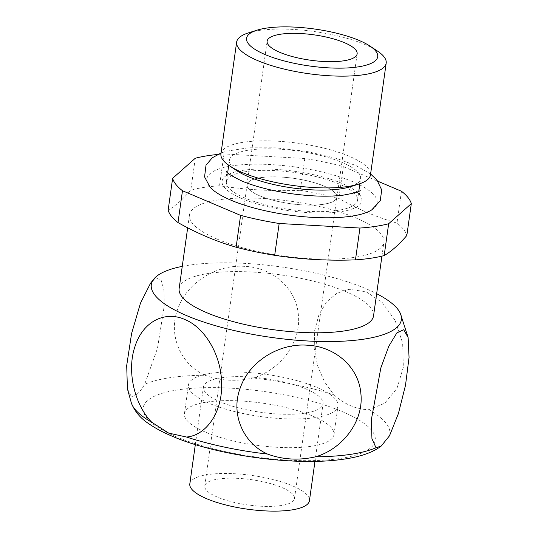 <?xml version="1.0" encoding="UTF-8"?>
<svg xmlns="http://www.w3.org/2000/svg" width="538" height="538" viewBox="0 0 538 538"><rect width="100%" height="100%" fill="white"/><g stroke="black" fill="none" stroke-linecap="round" stroke-linejoin="round"><path stroke-width="0.4" stroke-dasharray="2.69 2.02" d="M127.432 388.873L131.178 396.264C135.004 397.01 139.503 393.022 144.675 384.3L157.459 348.382L164.231 305.92L163.922 289.874L161.192 280.352L156.511 278.186L150.499 283.297M205.005 375.248C220.365 380.877 236.411 381.785 253.156 377.965C280.217 370.043 301.334 342.222 298.382 315.08C296.377 287.897 271.939 267.366 244.575 266.364C217.433 264.319 187.695 281.63 178.071 308.18C167.567 334.475 180.459 364.36 205.005 375.248A130.781 36.846 -172 0 0 144.675 384.3M334.172 394.993C344.959 404.569 356.506 409.465 368.819 409.68L384.704 403.285L396.95 388.47L403.352 367.205L402.646 343.083L395.1 320.379L382.256 302.544L366.129 291.744L349.027 289.296L337.064 293.163L326.727 301.764L318.98 314.616L314.649 330.655L314.205 348.348L317.655 365.981L324.555 381.953L334.172 394.993A130.781 36.846 -172 0 0 253.156 377.965M371.677 209.941A85.999 24.23 8 0 0 353.042 181.831A85.999 24.23 8 0 0 249.417 164.312A85.999 24.23 8 0 0 209.914 186.995M217.729 154.46A120.808 34.035 -172 0 1 224.003 153.942L304.77 158.502A120.808 34.035 -172 0 1 343.338 166.605L377.878 181.245M195.281 158.246L190.808 190.075C182.9 199.316 175.348 206.007 168.152 210.15M248.549 32.845A75.502 21.271 -172 0 1 377.299 50.942M220.936 153.868A75.502 21.271 -172 0 1 298.671 143.31A75.502 21.271 -172 0 1 370.474 174.884M237.211 170.929A66.214 18.655 -172 0 1 229.417 160.257A66.214 18.655 -172 0 1 297.588 150.996A66.214 18.655 -172 0 1 360.561 178.683A66.214 18.655 -172 0 1 350.13 186.8M244.945 198.045A66.214 18.655 -172 0 1 226.397 181.777A66.214 18.655 -172 0 1 294.562 172.516A66.214 18.655 -172 0 1 357.541 200.21A66.214 18.655 -172 0 1 315.463 211.602A66.214 18.655 -172 0 1 244.945 198.045M224.003 153.942L219.524 185.765A120.808 34.035 -172 0 0 190.808 190.075M304.77 158.502L300.298 190.324C273.015 191.353 246.095 189.833 219.524 185.765M300.298 190.324A120.808 34.035 -172 0 1 338.866 198.435C357.824 209.168 377.199 217.379 396.983 223.068A120.808 34.035 -172 0 1 406.836 235.483M216.975 239.04A98.151 27.653 -172 0 1 189.484 214.924A98.151 27.653 -172 0 1 328.422 208.771A98.151 27.653 -172 0 1 383.883 242.241A98.151 27.653 -172 0 1 321.509 259.134A98.151 27.653 -172 0 1 216.975 239.04M343.338 166.605L338.866 198.435M401.456 191.246L396.983 223.068M217.446 497.125A45.3 12.764 -172 0 1 204.763 485.996A45.3 12.764 -172 0 1 251.401 479.661A45.3 12.764 -172 0 1 294.481 498.605A45.3 12.764 -172 0 1 265.698 506.399A45.3 12.764 -172 0 1 217.446 497.125M324.138 186.168A45.3 12.764 8 0 0 275.893 176.888A45.3 12.764 8 0 0 247.103 184.689A45.3 12.764 8 0 0 259.793 195.819A45.3 12.764 8 0 0 308.039 205.092A45.3 12.764 8 0 0 336.828 197.298A45.3 12.764 8 0 0 324.138 186.168M189.806 483.891A60.404 17.021 -172 0 1 251.992 475.444A60.404 17.021 -172 0 1 309.437 500.703M241.831 198.515A70.599 19.893 -172 0 1 226.532 175.435A70.599 19.893 -172 0 1 294.737 171.292A70.599 19.893 -172 0 1 359.155 194.07A70.599 19.893 -172 0 1 327.171 212.887A70.599 19.893 -172 0 1 241.831 198.515M259.686 195.832A45.454 12.804 -172 0 1 246.955 184.669A45.454 12.804 -172 0 1 293.748 178.313A45.454 12.804 -172 0 1 336.976 197.318A45.454 12.804 -172 0 1 308.092 205.139A45.454 12.804 -172 0 1 259.686 195.832M211.044 373.325A75.502 21.271 -172 0 1 293.694 379.781A75.502 21.271 -172 0 1 337.999 405.955A75.502 21.271 -172 0 1 260.271 416.513A75.502 21.271 -172 0 1 188.461 384.939A75.502 21.271 -172 0 1 211.044 373.325M207.009 402.02A75.502 21.271 -172 0 1 289.659 408.476A75.502 21.271 -172 0 1 333.97 434.65A75.502 21.271 -172 0 1 256.236 445.208A75.502 21.271 -172 0 1 184.433 413.635A75.502 21.271 -172 0 1 207.009 402.02M221.481 377.75A60.404 17.021 -172 0 1 287.601 382.915A60.404 17.021 -172 0 1 323.049 403.856A60.404 17.021 -172 0 1 284.663 414.253A60.404 17.021 -172 0 1 220.338 401.886A60.404 17.021 -172 0 1 203.418 387.044A60.404 17.021 -172 0 1 221.481 377.75M179.141 288.529A98.151 27.653 -172 0 1 280.19 274.804A98.151 27.653 -172 0 1 373.54 315.846M182.254 266.371A126.262 35.575 -172 0 1 347.326 281.798A126.262 35.575 -172 0 1 376.654 293.687M368.819 409.68A130.781 36.846 -172 0 1 389.512 435.767M175.987 436.627A117.17 33.013 -172 0 1 230.661 388.167A117.17 33.013 -172 0 1 370.944 447.636A117.17 33.013 -172 0 1 175.987 436.627M131.406 403.15A130.781 36.846 -172 0 1 131.178 396.264M357.541 200.21L358.799 191.232M359.855 183.714L360.561 178.683M226.397 181.777L227.655 172.799M228.711 165.28L229.417 160.257M294.481 498.605L336.828 197.298M204.763 485.996L247.103 184.689M226.532 175.435L225.879 175.913C226.72 174.561 226.922 173.088 226.498 171.487M359.155 194.07L359.653 194.716C359.216 193.182 359.424 191.71 360.272 190.291M370.601 174.016L356.069 165.637L336.855 158.502L307.03 151.501L275.395 147.795L248.408 147.775L226.532 151.198L221.057 153.007M336.976 197.318L357.145 53.84M246.955 184.669L267.124 41.191M333.97 434.65L337.999 405.955M184.433 413.635L188.461 384.939M314.965 461.375L323.049 403.856M195.334 444.556L203.418 387.044M381.933 256.128L383.883 242.241M187.675 227.789L189.484 214.924"/><path stroke-width="0.81" d="M376.008 447.73L371.94 438.678L371.348 419.707L380.83 367.952L388.786 346.277L396.862 332.894L403.695 329.72L408.107 337.461L409.055 357.44L405.511 385.248L398.376 413.641L389.512 435.767L381.227 446.049L376.008 447.73A130.781 36.846 -172 0 1 315.678 456.782C298.993 460.609 282.948 459.701 267.527 454.065C243.102 443.238 230.082 413.487 240.553 387.104C250.103 360.574 279.881 343.103 307.097 345.188C334.38 346.21 358.826 366.58 360.897 393.789C363.896 420.844 342.874 448.82 315.678 456.782M186.511 437.031L168.703 433.11L151.864 422.35C134.702 405.175 126.417 371.166 134.998 346.452C142.947 321.32 165.072 310.574 184.722 319.471C204.393 327.259 221.199 354.468 221.609 383.043C222.712 411.846 206.377 435.511 186.511 437.031A130.781 36.846 -172 0 0 267.527 454.065M209.914 186.995A85.999 24.23 8 0 0 210.123 187.237A85.999 24.23 8 0 0 230.896 200.156A85.999 24.23 8 0 0 371.677 209.941L380.238 200.802L381.711 189.948L376.923 180.008L370.601 174.016M377.878 181.245L401.456 191.246A120.808 34.035 -172 0 1 411.308 203.66L388.658 223.734A120.808 34.035 -172 0 1 359.935 228.045L279.168 223.485A120.808 34.035 -172 0 1 240.594 215.375L182.476 190.741A120.808 34.035 -172 0 1 172.631 178.327L195.281 158.246A120.808 34.035 -172 0 1 217.729 154.46M172.631 178.327L168.152 210.15A120.808 34.035 -172 0 0 178.004 222.564L182.476 190.741M240.594 215.375L236.121 247.204C216.337 241.515 196.962 233.304 178.004 222.564M411.308 203.66L406.836 235.483C398.927 244.723 391.375 251.414 384.179 255.563A120.808 34.035 -172 0 1 355.463 259.867C328.18 260.896 301.26 259.377 274.689 255.308A120.808 34.035 -172 0 1 236.121 247.204M388.658 223.734L384.179 255.563M369.909 46.053L377.299 50.942A75.502 21.271 -172 0 1 386.183 63.114A75.502 21.271 -172 0 1 338.207 76.114A75.502 21.271 -172 0 1 257.796 60.653A75.502 21.271 -172 0 1 236.646 42.099A75.502 21.271 -172 0 1 248.549 32.845L256.996 30.182A66.214 18.655 -172 0 1 369.909 46.053A66.214 18.655 -172 0 1 350.951 67.707A66.214 18.655 -172 0 1 265.106 54.567A66.214 18.655 -172 0 1 256.996 30.182M386.183 63.114L370.474 174.884A75.502 21.271 -172 0 1 358.577 184.137A75.502 21.271 -172 0 1 242.087 172.422A75.502 21.271 -172 0 1 229.827 166.04A75.502 21.271 -172 0 1 220.936 153.868L236.646 42.099M358.577 184.137L350.13 186.8A66.214 18.655 -172 0 1 247.964 176.525A66.214 18.655 -172 0 1 237.211 170.929L229.827 166.04M279.854 52.354A45.454 12.804 -172 0 1 267.124 41.191A45.454 12.804 -172 0 1 313.916 34.829A45.454 12.804 -172 0 1 357.145 53.84A45.454 12.804 -172 0 1 328.261 61.662A45.454 12.804 -172 0 1 279.854 52.354M314.965 461.375L309.437 500.703A60.404 17.021 -172 0 1 271.051 511.1A60.404 17.021 -172 0 1 206.726 498.733A60.404 17.021 -172 0 1 189.806 483.891L195.334 444.556M376.654 293.687A126.262 35.575 -172 0 1 400.406 313.546A126.262 35.575 -172 0 1 330.897 341.543A126.262 35.575 -172 0 1 186.673 315.638A126.262 35.575 -172 0 1 153.955 278.899L150.499 283.297L140.452 303.224L131.588 333.533L126.692 365.584L127.432 388.873L131.406 403.15C134.762 411.577 140.7 418.53 149.228 424.018C155.59 428.382 163.222 432.438 172.113 436.183C215.005 454.933 292.255 466.103 340.574 459.6C358.94 457.313 372.491 452.794 381.227 446.042M359.935 228.045L355.463 259.867M279.168 223.485L274.689 255.308M381.933 256.128L373.54 315.846A98.151 27.653 -172 0 1 311.166 332.74A98.151 27.653 -172 0 1 206.632 312.645A98.151 27.653 -172 0 1 179.141 288.529L187.675 227.789M153.955 278.899A126.262 35.575 -172 0 1 182.254 266.371M151.864 422.35A130.781 36.846 -172 0 1 131.406 403.15M358.799 191.232L359.855 183.714M227.655 172.799L228.711 165.28M226.498 171.487C226.404 172.779 231.535 175.953 241.892 181.017C254.804 186.417 270.742 190.566 289.72 193.465C310.204 196.37 327.951 196.948 342.948 195.193C354.239 193.182 360.016 191.548 360.272 190.291M221.057 153.007L212.248 157.809L206.014 165.2L204.568 176.901L210.123 187.237M408.107 337.461L400.4 313.533"/></g></svg>
